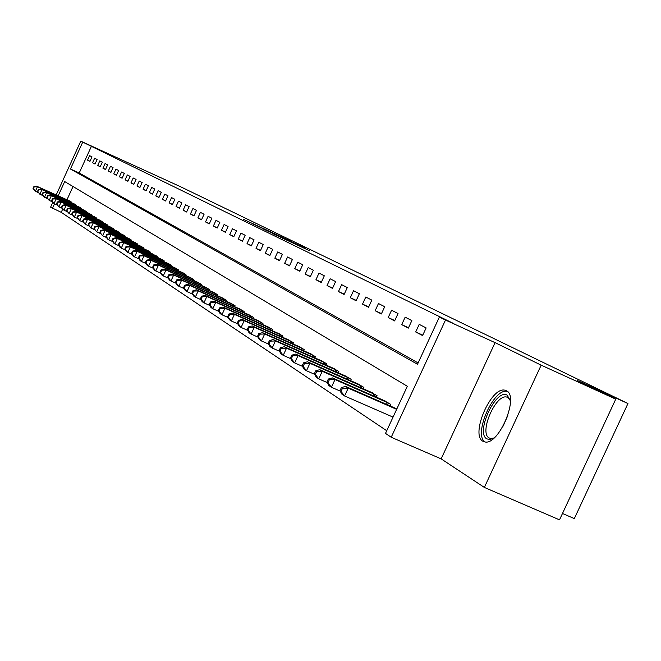<?xml version="1.0" encoding="UTF-8"?>
<svg xmlns="http://www.w3.org/2000/svg" width="661" height="661" viewBox="0 0 661 661"><rect width="100%" height="100%" fill="white"/><g stroke="black" fill="none" stroke-linecap="round" stroke-linejoin="round"><path stroke-width="0.99" d="M290.609 241.116L243.19 219.204L290.609 241.116M506.392 390.742L504.938 390.221C491.164 386.181 470.111 434.963 482.935 441.259L485.034 441.978C499.038 445.233 519.546 395.98 506.392 390.742M309.745 250.816L273.216 233.854L309.745 250.816M615.755 399.145L559.512 519.852L484.348 487.421L541.161 365.161L615.755 399.145L577.053 380.331L627.95 403.532L180.536 186.724L80.774 141.148L453.942 323.683L439.375 317.04L445.497 320.048L391.221 437.26L385.503 433.393L407.325 386.272L64.704 181.552L58.176 195.83M541.161 365.161L495.072 342.646L445.497 320.048M300.755 246.066L252.188 223.6L300.755 246.066M304.812 247.974L262.351 228.557L304.704 248.197M91.491 146.122L79.213 172.984L418.124 362.939M87.541 160.144L89.937 161.4L92.003 156.88L89.59 155.649L87.541 160.144L89.995 161.259M92.565 162.771L95.01 164.06L97.101 159.491L94.639 158.227L92.565 162.771L95.077 163.92M97.696 165.457L100.199 166.77L102.306 162.16L99.794 160.871L97.696 165.457L100.265 166.63M102.942 168.208L105.496 169.547L107.627 164.878L105.066 163.564L102.942 168.208L105.562 169.398M108.297 171.009L110.916 172.381L113.072 167.663L110.445 166.316L108.297 171.009L110.982 172.232M113.775 173.876L116.443 175.281L118.633 170.513L115.948 169.133L113.775 173.876L116.518 175.124M119.377 176.809L122.111 178.239L124.318 173.422L121.566 172.017L119.377 176.809L122.178 178.09M125.103 179.809L127.895 181.271L130.126 176.396L127.325 174.958L125.103 179.809L127.97 181.114M130.961 182.874L133.819 184.369L136.075 179.437L133.208 177.974L130.961 182.874L133.894 184.212M136.951 186.014L139.876 187.542L142.165 182.56L139.223 181.048L136.951 186.014L139.958 187.377M143.09 189.228L146.081 190.798L148.394 185.749L145.387 184.204L143.09 189.228L146.164 190.624M149.369 192.516L152.435 194.119L154.773 189.013L151.691 187.435L149.369 192.516L152.509 193.946M155.798 195.879L158.937 197.523L161.309 192.351L158.153 190.74L155.798 195.879L159.02 197.342M162.383 199.325L165.597 201.01L168.001 195.78L164.771 194.127L162.383 199.325L165.688 200.828M169.133 202.861L172.43 204.588L174.859 199.292L171.546 197.598L169.133 202.861L172.513 204.398M176.049 206.48L179.428 208.256L181.891 202.886L178.495 201.151L176.049 206.48L179.519 208.058M183.138 210.198L186.6 212.007L189.096 206.579L185.617 204.794L183.138 210.198L186.691 211.809M190.409 213.999L193.962 215.866L196.491 210.363L192.921 208.537L190.409 213.999L194.061 215.66M197.87 217.907L201.514 219.816L204.075 214.247L200.407 212.371L197.87 217.907L201.613 219.609M205.521 221.914L209.273 223.881L211.859 218.229L208.099 216.304L205.521 221.914L209.372 223.658M213.379 226.029L217.229 228.045L219.857 222.327L215.99 220.344L213.379 226.029L217.329 227.822M221.452 230.251L225.401 232.325L228.07 226.525L224.096 224.492L221.452 230.251L225.508 232.094M229.739 234.597L233.804 236.721L236.506 230.846L232.424 228.756L229.739 234.597L233.911 236.489M238.257 239.059L242.43 241.24L245.173 235.283L240.984 233.135L238.257 239.059L242.546 241.001M247.016 243.645L251.312 245.892L254.088 239.844L249.775 237.638L247.016 243.645L251.42 245.636M256.022 248.354L260.442 250.668L263.26 244.537L258.823 242.273L256.022 248.354L260.558 250.412M265.292 253.213L269.837 255.584L272.696 249.371L268.135 247.032L265.292 253.213L269.952 255.328M274.827 258.203L279.504 260.649L282.412 254.345L277.711 251.94L274.827 258.203L279.636 260.376M284.651 263.342L289.468 265.871L292.418 259.467L287.576 256.989L284.651 263.342L289.601 265.59M294.765 268.639L299.73 271.241L302.73 264.747L297.739 262.194L294.765 268.639L299.871 270.952M305.192 274.1L310.315 276.777L313.355 270.184L308.216 267.548L305.192 274.1L310.455 276.48M315.95 279.727L321.229 282.495L324.32 275.794L319.015 273.076L315.95 279.727L321.37 282.189M327.038 285.535L332.483 288.386L335.623 281.586L330.153 278.785L327.038 285.535L332.632 288.072M338.482 291.526L344.108 294.476L347.306 287.56L341.654 284.668L338.482 291.526L344.265 294.145M350.305 297.714L356.114 300.763L359.361 293.732L353.528 290.741L350.305 297.714L356.271 300.416M362.517 304.11L368.524 307.258L371.821 300.111L365.789 297.02L362.517 304.11L368.689 306.902M375.142 310.72L381.347 313.975L384.71 306.704L378.472 303.515L375.142 310.72L381.521 313.603M388.197 317.561L394.625 320.924L398.038 313.529L391.585 310.224L388.197 317.561L394.799 320.544M401.706 324.634L408.358 328.112L411.844 320.593L405.16 317.173L401.706 324.634L408.548 327.724M415.695 331.954L422.594 335.565L426.138 327.914L419.206 324.369L415.695 331.954L422.784 335.16M62.696 209.124L61.225 212.338L386.735 430.732M73.024 186.526L66.968 199.771M69.008 200.68L71.355 202.035L71.132 202.53M73.834 203.737L76.23 205.125L75.998 205.629M78.758 206.868L81.212 208.281L80.981 208.802M83.798 210.058L86.302 211.503L86.062 212.032M88.938 213.321L91.499 214.8L91.251 215.346M94.201 216.659L96.82 218.171L96.564 218.725M99.58 220.072L102.257 221.617L101.992 222.179M105.074 223.558L107.817 225.137L107.545 225.715M110.701 227.12L113.502 228.739L113.229 229.334M116.452 230.772L119.319 232.424L119.046 233.036M122.343 234.506L125.276 236.2L124.995 236.828M128.374 238.332L131.382 240.067L131.085 240.703M134.547 242.248L137.628 244.025L137.323 244.677M140.867 246.256L144.024 248.073L143.718 248.751M147.345 250.37L150.584 252.229L150.262 252.923M154.93 254.989L157.301 256.493L156.979 257.195M161.763 259.319L164.192 260.855L163.862 261.582M168.77 263.756L171.257 265.334L170.918 266.077M174.934 267.87L178.511 269.928L178.164 270.696M182.287 272.53L185.956 274.645L185.592 275.43M189.831 277.314L193.599 279.487L193.227 280.297M197.573 282.23L201.448 284.461L201.06 285.296M205.53 287.279L209.512 289.568L209.116 290.427M213.71 292.468L217.8 294.823L217.395 295.707M222.113 297.797L226.318 300.218L225.905 301.127M230.755 303.283L235.085 305.77L234.655 306.712M239.654 308.927L244.107 311.488L243.661 312.455M248.809 314.735L253.394 317.371L252.932 318.371M258.236 320.717L262.954 323.427L262.483 324.46M267.945 326.873L272.811 329.674L272.324 330.74M277.95 333.227L282.966 336.11L282.462 337.209M288.27 339.771L293.443 342.745L292.922 343.885M298.912 346.521L304.25 349.595L303.713 350.768M309.893 353.495L315.413 356.667L314.851 357.882M321.238 360.691L326.931 363.963L326.352 365.219M332.954 368.127L338.845 371.507L338.242 372.812M345.067 375.812L351.156 379.315L350.528 380.662M357.593 383.76L363.897 387.379L363.244 388.784M370.557 391.99L377.076 395.732L376.406 397.187M383.975 400.508L390.734 404.392L390.04 405.904M562.486 513.481L574.318 518.596L627.95 403.532M495.072 342.646L441.151 458.874L484.348 487.421M441.151 458.874L391.221 437.26M61.225 212.338L50.6 207.182L52.74 202.489M82.732 142.107L70.438 169.009L417.512 364.261L439.375 317.04M56.193 194.945L80.774 141.148M54.524 203.819L52.426 208.422M79.213 172.984L70.438 169.009M291.732 241.703L255.865 225.302L291.732 241.703M300.243 246.008L286.155 239.472L300.185 246.132M69.678 200.969L36.545 186.146L37.446 186.724L35.372 191.252L38.272 192.549M33.405 188.682L35.372 191.252L33.05 188.443L33.405 188.682L34.232 186.865L33.876 186.633L33.05 188.443M34.232 186.865L37.446 186.724L70.727 201.638M33.876 186.633L36.545 186.146M74.519 204.034L41.056 189.071L41.974 189.657L39.883 194.235L42.841 195.565M37.892 191.64L39.883 194.235L37.528 191.401L37.892 191.64L38.726 189.806L38.363 189.567L37.528 191.401M38.726 189.806L41.974 189.657L75.594 204.72M38.363 189.567L41.056 189.071M79.46 207.174L45.667 192.054L46.601 192.657L44.485 197.292L47.518 198.639M42.478 194.656L44.485 197.292L42.106 194.417L42.478 194.656L43.32 192.805L42.948 192.566L42.106 194.417M43.32 192.805L46.601 192.657L80.559 207.868M42.948 192.566L45.667 192.054M84.509 210.372L50.376 195.111L51.335 195.722L49.195 200.407L52.293 201.787M47.154 197.746L49.195 200.407L46.782 197.49L47.154 197.746L48.013 195.871L47.633 195.623L46.782 197.49M48.013 195.871L51.335 195.722L85.633 211.082M47.633 195.623L50.376 195.111M89.673 213.643L55.194 198.226L56.168 198.862L54.004 203.588L57.168 205.001M51.946 200.894L54.004 203.588L51.558 200.647L51.946 200.894L52.806 199.011L52.417 198.754L51.558 200.647M52.806 199.011L56.168 198.862L90.821 214.371M52.417 198.754L55.194 198.226M494.18 437.871L490.189 439.507L486.901 438.904C475.069 433.021 495.99 387.941 507.194 395.204L510.482 400.954M510.441 400.748L507.929 397.492L506.706 397.054C495.618 393.865 478.804 432.972 489.14 437.946L490.776 438.507L493.998 437.987M507.466 391.502L507.243 391.452C493.693 387.453 472.846 435.153 485.166 441.994M94.944 216.982L60.11 201.415L61.109 202.059L58.92 206.843L62.159 208.289M56.838 204.125L58.92 206.843L56.441 203.861L56.838 204.125L57.714 202.208L57.317 201.952L56.441 203.861M57.714 202.208L61.109 202.059L96.118 217.725M57.317 201.952L60.11 201.415M100.34 220.402L65.142 204.679L66.158 205.34L63.952 210.173L67.265 211.652M61.837 207.422L63.952 210.173L61.432 207.157L61.837 207.422L62.721 205.488L62.316 205.224L61.432 207.157M62.721 205.488L66.158 205.34L101.538 221.162M62.316 205.224L65.142 204.679M105.859 223.897L70.289 208.008L71.33 208.686L69.091 213.577L72.487 215.089M66.959 210.793L69.091 213.577L66.546 210.52L66.959 210.793L67.852 208.835L67.439 208.57L66.546 210.52M67.852 208.835L71.33 208.686L107.082 224.674M67.439 208.57L70.289 208.008M111.494 227.467L75.552 211.421L76.618 212.115L74.354 217.064L77.833 218.609M72.198 214.247L74.354 217.064L71.768 213.966L72.198 214.247L73.098 212.264L72.677 211.991L71.768 213.966M73.098 212.264L76.618 212.115L112.758 228.268M72.677 211.991L75.552 211.421M117.27 231.127L80.939 214.916L82.03 215.626L79.741 220.625L83.303 222.212M77.552 217.775L79.741 220.625L77.122 217.486L77.552 217.775L78.469 215.775L78.031 215.494L77.122 217.486M78.469 215.775L82.03 215.626L118.559 231.945M78.031 215.494L80.939 214.916M123.177 234.87L86.451 218.494L87.574 219.212L85.252 224.277L88.904 225.905M83.038 221.394L85.252 224.277L82.592 221.096L83.038 221.394L83.964 219.369L83.517 219.072L82.592 221.096M83.964 219.369L87.574 219.212L124.499 235.704M83.517 219.072L86.451 218.494M129.226 238.704L92.102 222.146L93.242 222.889L90.896 228.012L94.639 229.681M88.657 225.095L90.896 228.012L88.202 224.79L88.657 225.095L89.59 223.046L89.136 222.749L88.202 224.79M89.59 223.046L93.242 222.889L130.572 239.555M89.136 222.749L92.102 222.146M135.422 242.628L97.878 225.897L99.051 226.657L96.68 231.846L100.513 233.548M94.407 228.88L96.68 231.846L93.945 228.574L94.407 228.88L95.358 226.806L94.887 226.508L93.945 228.574M95.358 226.806L99.051 226.657L136.802 243.504M94.887 226.508L97.878 225.897M141.768 246.644L103.802 229.739L105.008 230.515L102.604 235.762L106.528 237.514M100.298 232.763L102.604 235.762L99.819 232.449L100.298 232.763L101.257 230.664L100.786 230.359L99.819 232.449M101.257 230.664L105.008 230.515L143.181 247.545M100.786 230.359L103.802 229.739M148.271 250.767L109.875 233.672L111.106 234.473L108.677 239.786L112.701 241.571M106.338 236.745L108.677 239.786L107.446 238.968L105.851 236.423L106.338 236.745L107.313 234.622L106.826 234.3L105.851 236.423M107.313 234.622L111.106 234.473L149.716 251.684M106.826 234.3L109.875 233.672M153.963 254.568L116.096 237.704L117.361 238.522L114.898 243.901L119.03 245.743M112.527 240.827L114.898 243.901L113.642 243.066L112.031 240.497L112.527 240.827L113.518 238.679L113.014 238.348L112.031 240.497M113.518 238.679L117.361 238.522L156.417 255.931M113.014 238.348L116.096 237.704M160.78 258.889L122.475 241.835L123.772 242.678L121.277 248.123L125.524 250.015M118.881 245.008L121.277 248.123L119.988 247.272L118.369 244.669L118.881 245.008L119.881 242.835L119.36 242.496L118.369 244.669M119.881 242.835L123.772 242.678L163.284 260.277M119.36 242.496L122.475 241.835M167.778 263.326L129.019 246.082L130.349 246.941L127.821 252.461L132.183 254.394M125.392 249.304L127.821 252.461L126.499 251.585L124.863 248.957L125.392 249.304L126.4 247.098L125.871 246.751L124.863 248.957M126.4 247.098L130.349 246.941L170.331 264.747M125.871 246.751L129.019 246.082M175.958 268.308L135.736 250.436L137.1 251.32L134.538 256.906L139.017 258.897M132.076 253.708L134.538 256.906L133.183 256.005L131.531 253.353L132.076 253.708L133.101 251.469L132.555 251.114L131.531 253.353M133.101 251.469L137.1 251.32L177.561 269.324M132.555 251.114L135.736 250.436M183.328 272.976L142.627 254.898L144.032 255.807L141.437 261.475L146.031 263.516M138.934 258.228L141.437 261.475L140.041 260.55L138.38 257.864L138.934 258.228L139.975 255.964L139.413 255.6L138.38 257.864M139.975 255.964L144.032 255.807L184.973 274.026M139.413 255.6L142.627 254.898M190.905 277.777L149.708 259.484L151.146 260.417L148.51 266.16L153.245 268.259M145.974 262.871L148.51 266.16L147.081 265.21L145.403 262.491L145.974 262.871L147.031 260.574L146.461 260.203L145.403 262.491M147.031 260.574L151.146 260.417L192.591 278.851M146.461 260.203L149.708 259.484M198.68 282.701L156.979 264.202L158.45 265.16L155.781 270.969L160.648 273.125M153.212 267.639L155.781 270.969L154.31 270.002L152.625 267.251L153.212 267.639L154.277 265.309L153.691 264.929L152.625 267.251M154.277 265.309L158.45 265.16L200.415 283.8M153.691 264.929L156.979 264.202M206.662 287.766L164.44 269.035L165.961 270.027L163.259 275.918L168.258 278.132M160.648 272.539L163.259 275.918L161.747 274.918L160.045 272.142L160.648 272.539L161.73 270.175L161.127 269.787L160.045 272.142M161.73 270.175L165.961 270.027L208.446 288.898M161.127 269.787L164.44 269.035M214.875 292.963L172.116 274.018L173.678 275.026L170.935 281.008L176.09 283.28M168.291 277.57L170.935 281.008L169.381 279.975L167.671 277.166L168.291 277.57L169.381 275.183L168.762 274.778L167.671 277.166M169.381 275.183L173.678 275.026L216.709 294.128M168.762 274.778L172.116 274.018M223.311 298.309L180.015 279.132L181.618 280.173L178.834 286.238L184.138 288.576M176.148 282.751L178.834 286.238L177.239 285.18L175.512 282.33L176.148 282.751L177.255 280.33L176.619 279.909L175.512 282.33M177.255 280.33L181.618 280.173L225.194 299.507M176.619 279.909L180.015 279.132M231.994 303.812L188.137 284.395L189.781 285.461L186.964 291.617L192.425 294.029M184.229 288.08L186.964 291.617L185.32 290.526L183.576 287.651L184.229 288.08L185.361 285.618L184.7 285.188L183.576 287.651M185.361 285.618L189.781 285.461L233.928 305.043M184.7 285.188L188.137 284.395M240.918 309.472L196.491 289.807L198.193 290.914L195.326 297.153L200.952 299.64M192.549 293.558L195.326 297.153L193.632 296.029L191.872 293.12L192.549 293.558L193.698 291.071L193.02 290.625L191.872 293.12M193.698 291.071L198.193 290.914L242.918 310.736M193.02 290.625L196.491 289.807M250.114 315.297L205.092 295.384L206.843 296.516L203.935 302.854L209.735 305.415M201.118 299.21L203.935 302.854L202.192 301.697L200.423 298.747L201.118 299.21L202.274 296.673L201.58 296.219L200.423 298.747M202.274 296.673L206.843 296.516L252.172 316.594M201.58 296.219L205.092 295.384M259.575 321.287L213.949 301.127L215.759 302.3L212.801 308.72L218.791 311.364M209.942 305.018L212.801 308.72L211.008 307.53L209.223 304.547L209.942 305.018L211.115 302.457L210.405 301.986L209.223 304.547M211.115 302.457L215.759 302.3L261.698 322.634M210.405 301.986L213.949 301.127M269.333 327.468L223.079 307.043L224.938 308.249L221.939 314.776L228.119 317.495M219.031 311.017L221.939 314.776L220.088 313.545L218.295 310.53L219.031 311.017L220.229 308.406L219.493 307.927L218.295 310.53M220.229 308.406L224.938 308.249L271.514 328.848M219.493 307.927L223.079 307.043M279.38 333.838L232.49 313.149L234.407 314.388L231.367 321.015L237.745 323.824M228.4 317.189L231.367 321.015L229.458 319.75L227.64 316.693L228.4 317.189L229.623 314.545L228.863 314.049L227.64 316.693M229.623 314.545L234.407 314.388L281.627 335.259M228.863 314.049L232.49 313.149M289.741 340.398L242.199 319.437L244.182 320.717L241.083 327.443L247.677 330.343M238.076 323.568L241.083 327.443L239.117 326.146L237.291 323.047L238.076 323.568L239.307 320.874L238.522 320.362L237.291 323.047M239.307 320.874L244.182 320.717L292.063 341.869M238.522 320.362L242.199 319.437M300.433 347.174L252.213 325.931L254.262 327.253L251.114 334.086L257.922 337.085M248.049 330.136L251.114 334.086L249.081 332.739L247.239 329.608L248.049 330.136L249.304 327.41L248.495 326.873L247.239 329.608M249.304 327.41L254.262 327.253L302.829 348.694M248.495 326.873L252.213 325.931M311.463 354.164L262.557 332.632L264.664 333.995L261.467 340.944L268.515 344.034M258.352 336.928L261.467 340.944L259.368 339.556L257.517 336.375L258.352 336.928L259.633 334.152L258.79 333.607L257.517 336.375M259.633 334.152L264.664 333.995L313.934 355.734M258.79 333.607L262.557 332.632M322.857 361.385L273.241 339.556L275.414 340.969L272.167 348.025L279.454 351.222M268.994 343.943L272.167 348.025L269.994 346.587L268.126 343.373L268.994 343.943L270.291 341.117L269.424 340.555L268.126 343.373M270.291 341.117L275.414 340.969L325.41 363.005M269.424 340.555L273.241 339.556M334.631 368.838L284.28 346.711L286.527 348.165L283.222 355.345L290.774 358.659M279.991 351.189L283.222 355.345L280.983 353.858L279.099 350.603L279.991 351.189L281.313 348.322L280.421 347.736L279.099 350.603M281.313 348.322L286.527 348.165L337.267 370.515M280.421 347.736L284.28 346.711M346.802 376.555L295.69 354.106L298.02 355.618L294.657 362.914L302.482 366.343M291.361 358.683L294.657 362.914L292.336 361.377L290.443 358.072L291.361 358.683L292.707 355.767L291.782 355.164L290.443 358.072M292.707 355.767L298.02 355.618L349.529 378.282M291.782 355.164L295.69 354.106M359.386 384.528L307.497 361.757L309.91 363.319L306.481 370.747L314.595 374.3M303.135 366.442L306.481 370.747L304.085 369.16L302.176 365.814L303.135 366.442L304.498 363.476L303.539 362.848L302.176 365.814M304.498 363.476L309.91 363.319L362.211 386.313M303.539 362.848L307.497 361.757M372.416 392.783L319.726 369.681L322.221 371.3L318.734 378.852L327.154 382.537M315.314 374.473L318.734 378.852L316.247 377.208L314.33 373.82L315.314 374.473L316.71 371.449L315.718 370.804L314.33 373.82M316.71 371.449L322.221 371.3L375.341 394.634M315.718 370.804L319.726 369.681M385.9 401.326L332.384 377.894L334.978 379.571L331.425 387.255L340.167 391.072M327.939 382.793L331.425 387.255L328.848 385.553L326.914 382.116L327.939 382.793L329.36 379.72L328.327 379.042L326.914 382.116M329.36 379.72L334.978 379.571L388.932 403.243M328.327 379.042L332.384 377.894M396.856 408.886L345.513 386.396L348.198 388.139L344.579 395.964L393.039 417.116M341.026 391.411L344.579 395.964L341.911 394.196L339.961 390.709L341.026 391.411L342.472 388.288L341.406 387.586L339.961 390.709M342.472 388.288L348.198 388.139L396.633 409.349M341.406 387.586L345.513 386.396M69.529 201.812L69.802 201.217M70.215 202.126L70.487 201.531M74.371 204.902L74.652 204.29M75.065 205.216L75.346 204.604M79.32 208.058L79.609 207.43M80.022 208.372L80.312 207.752M84.377 211.28L84.674 210.644M85.087 211.603L85.385 210.966M89.549 214.577L89.846 213.924M90.268 214.899L90.565 214.247M503.137 426.105L507.822 415.505M94.829 217.948L95.134 217.279M95.556 218.27L95.862 217.609M100.232 221.394L100.546 220.708M100.968 221.724L101.282 221.038M105.76 224.914L106.082 224.211M106.504 225.244L106.818 224.55M111.412 228.524L111.742 227.797M112.163 228.855L112.486 228.144M117.195 232.209L117.526 231.474M117.955 232.548L118.286 231.821M123.111 235.985L123.458 235.233M123.88 236.324L124.227 235.58M129.168 239.852L129.523 239.075M129.944 240.199L130.3 239.431M135.373 243.81L135.736 243.017M136.166 244.157L136.521 243.372M141.735 247.867L142.107 247.049M142.528 248.222L142.9 247.412M148.246 252.023L148.626 251.188M149.047 252.378L149.427 251.552M154.922 256.286L155.31 255.427M155.74 256.65L156.128 255.79M161.763 260.649L162.168 259.773M162.589 261.021L162.994 260.145M168.786 265.135L169.199 264.226M169.621 265.507L170.034 264.607M175.983 269.729L176.413 268.804M176.834 270.109L177.255 269.184M183.378 274.447L183.816 273.497M184.237 274.827L184.667 273.885M190.963 279.297L191.417 278.314M191.83 279.677L192.285 278.702M198.754 284.271L199.225 283.263M199.639 284.66L200.101 283.66M206.761 289.386L207.24 288.345M207.653 289.782L208.132 288.75M214.99 294.641L215.486 293.567M215.899 295.037L216.387 293.98M223.451 300.044L223.955 298.946M224.368 300.449L224.872 299.359M232.151 305.605L232.672 304.465M233.077 306.018L233.597 304.886M241.108 311.323L241.645 310.149M242.05 311.744L242.579 310.579M250.321 317.214L250.874 316.008M251.271 317.635L251.824 316.437M259.806 323.279L260.384 322.031M260.781 323.708L261.351 322.469M269.589 329.533L270.175 328.244M270.572 329.963L271.159 328.691M279.661 335.97L280.281 334.648M280.661 336.416L281.272 335.094M290.055 342.621L290.691 341.241M291.071 343.067L291.699 341.704M300.78 349.479L301.433 348.058M301.804 349.925L302.457 348.521M311.843 356.552L312.521 355.089M312.884 357.014L313.562 355.552M323.27 363.864L323.973 362.344M324.336 364.335L325.03 362.823M335.077 371.424L335.805 369.846M336.16 371.895L336.879 370.334M347.289 379.24L348.041 377.605M348.38 379.72L349.132 378.1M359.915 387.321L360.699 385.627M361.03 387.809L361.807 386.131M372.986 395.691L373.804 393.931M374.118 396.187L374.927 394.443M386.52 404.358L387.371 402.532M387.677 404.863L388.511 403.053M504.938 390.221L507.086 391.188M508.491 397.856L506.706 397.054"/></g></svg>
